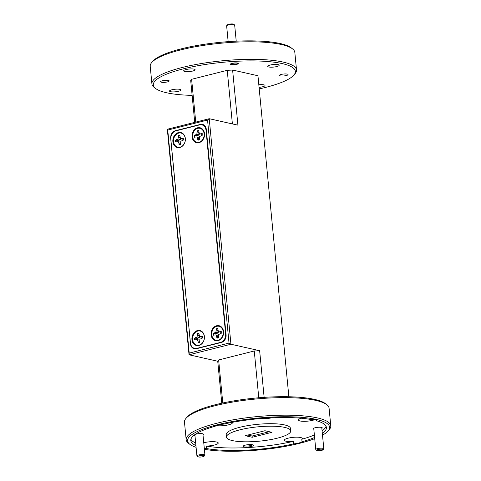 <?xml version="1.0" encoding="UTF-8"?>
<svg xmlns="http://www.w3.org/2000/svg" width="481" height="481" viewBox="0 0 481 481"><rect width="100%" height="100%" fill="white"/><g stroke="black" fill="none" stroke-linecap="round" stroke-linejoin="round"><path stroke-width="0.72" d="M203.625 455.633A3.229 0.721 174.5 0 0 199.651 455.76A3.229 0.721 174.5 0 0 197.895 456.758A3.229 0.721 174.5 0 0 198.388 456.95A3.229 0.721 174.5 0 0 201.659 456.938A3.229 0.721 174.5 0 0 204.154 456.156A3.229 0.721 174.5 0 0 203.625 455.633M197.895 456.758L197.042 456.09A4.034 0.902 -5.5 0 1 196.915 455.892A4.034 0.902 -5.5 0 1 199.669 454.761A4.034 0.902 -5.5 0 1 204.209 454.683A4.034 0.902 -5.5 0 1 204.948 455.122A4.034 0.902 -5.5 0 1 204.864 455.339L204.154 456.156M322.486 449.272A3.229 0.721 174.5 0 0 318.512 449.404A3.229 0.721 174.5 0 0 316.751 450.402A3.229 0.721 174.5 0 0 317.244 450.595A3.229 0.721 174.5 0 0 320.52 450.583A3.229 0.721 174.5 0 0 323.01 449.795A3.229 0.721 174.5 0 0 322.486 449.272M316.751 450.402L315.897 449.735A4.034 0.902 -5.5 0 1 315.77 449.537A4.034 0.902 -5.5 0 1 318.524 448.406A4.034 0.902 -5.5 0 1 323.064 448.328A4.034 0.902 -5.5 0 1 323.809 448.767A4.034 0.902 -5.5 0 1 323.719 448.977L323.01 449.795M226.725 25.661L227.435 24.844A3.229 0.721 -5.5 0 1 229.93 24.062A3.229 0.721 -5.5 0 1 233.201 24.05A3.229 0.721 -5.5 0 1 233.694 24.242L234.548 24.91A4.034 0.902 174.5 0 0 233.928 24.669A4.034 0.902 174.5 0 0 229.84 24.681A4.034 0.902 174.5 0 0 226.725 25.661A4.034 0.902 174.5 0 0 226.641 25.878L228.156 41.643M236.971 63.203A3.229 0.721 174.5 0 0 232.996 63.33A3.229 0.721 174.5 0 0 231.241 64.328A3.229 0.721 174.5 0 0 231.734 64.526A3.229 0.721 174.5 0 0 235.005 64.514A3.229 0.721 174.5 0 0 237.494 63.726A3.229 0.721 174.5 0 0 236.971 63.203M236.219 41.162L234.674 25.108A4.034 0.902 174.5 0 0 234.548 24.91M197.751 128.319A7.233 5.832 102.7 0 1 204.136 133.892A7.233 5.832 102.7 0 1 199.104 142.346A7.233 5.832 -77.3 0 1 192.719 136.766A7.233 5.832 -77.3 0 1 197.751 128.319M202.182 134.385A4.822 3.884 -77.3 0 0 202.014 133.471L200.487 133.856L199.356 133.592L198.611 130.591A4.822 3.884 -77.3 0 0 197.048 130.982L196.897 134.211L194.348 135.401A4.822 3.884 -77.3 0 0 194.528 137.271L196.056 136.887L197.186 137.151L197.931 140.151A4.822 3.884 -77.3 0 0 199.495 139.761L199.639 136.532L202.194 135.341A4.822 3.884 -77.3 0 0 202.182 134.385M198.142 140.193L199.393 138.57M199.573 137.35L196.056 136.887M194.691 137.229A4.822 3.884 102.7 0 1 194.546 136.4A4.822 3.884 102.7 0 1 194.534 135.474L197.396 135.552L199.338 134.902L198.869 133.135L197.048 130.982M179.281 144.937L180.537 143.314L178.896 143.073L179.07 144.895A4.822 3.884 -77.3 0 0 180.64 144.504L180.784 141.276L183.333 140.091A4.822 3.884 -77.3 0 0 183.327 139.135A4.822 3.884 -77.3 0 0 183.153 138.215L181.632 138.6L180.501 138.342L179.756 135.335A4.822 3.884 -77.3 0 0 178.192 135.732L178.042 138.955L175.493 140.145A4.822 3.884 -77.3 0 0 175.673 142.015L177.194 141.636L178.325 141.895L178.896 143.073M180.718 142.093L177.194 141.636M175.836 141.979A4.822 3.884 102.7 0 1 175.691 141.143A4.822 3.884 102.7 0 1 175.679 140.218L178.535 140.302L180.483 139.652L180.014 137.885L178.192 135.732M216.817 326.286A7.233 5.832 102.7 0 1 223.202 331.86A7.233 5.832 102.7 0 1 218.164 340.314A7.233 5.832 -77.3 0 1 211.778 334.734A7.233 5.832 -77.3 0 1 216.817 326.286M221.242 332.353A4.822 3.884 -77.3 0 0 221.074 331.439L219.552 331.824L218.422 331.559L217.671 328.559A4.822 3.884 -77.3 0 0 216.107 328.95L215.963 332.179L213.408 333.369A4.822 3.884 -77.3 0 0 213.588 335.239L215.115 334.854L216.246 335.119L216.991 338.119A4.822 3.884 -77.3 0 0 218.554 337.728L218.705 334.499L221.254 333.309A4.822 3.884 -77.3 0 0 221.242 332.353M217.202 338.161L218.458 336.538M218.633 335.311L215.115 334.854M213.756 335.197A4.822 3.884 102.7 0 1 213.606 334.367A4.822 3.884 102.7 0 1 213.594 333.441L216.456 333.519L218.398 332.87L217.935 331.102L216.107 328.95M264.249 418.266A5.165 1.154 174.5 0 0 271.512 417.827M244.15 446.855A5.165 1.154 174.5 0 0 250.505 446.651A5.165 1.154 174.5 0 0 253.319 445.057A5.165 1.154 174.5 0 0 252.531 444.745A5.165 1.154 174.5 0 0 247.294 444.763A5.165 1.154 174.5 0 0 243.308 446.019A5.165 1.154 174.5 0 0 244.15 446.855M244.035 445.556A4.329 0.968 174.5 0 0 244.751 445.869A4.329 0.968 174.5 0 0 249.254 445.839A4.329 0.968 174.5 0 0 252.519 444.745M202.988 434.74A4.521 1.01 174.5 0 0 203.283 434.024A4.521 1.01 174.5 0 0 202.591 433.754A4.521 1.01 174.5 0 0 194.847 434.626M321.843 428.385A4.521 1.01 174.5 0 0 322.144 427.669A4.521 1.01 174.5 0 0 321.452 427.399A4.521 1.01 174.5 0 0 316.871 427.411A4.521 1.01 174.5 0 0 313.384 428.511A4.521 1.01 174.5 0 0 313.81 429.16M216.504 425.565A9.037 2.02 174.5 0 0 226.575 425.246A9.037 2.02 174.5 0 0 232.413 422.769A9.037 2.02 174.5 0 0 232.161 422.354M204.311 448.496A9.037 2.02 174.5 0 0 206.505 448.551L206.265 446.043A9.037 2.02 174.5 0 0 218.248 442.989A9.037 2.02 174.5 0 0 216.582 442.015A9.037 2.02 174.5 0 0 203.758 442.754M302.026 441.762L301.785 439.261A9.037 2.02 174.5 0 0 302.29 438.498A9.037 2.02 174.5 0 0 300.625 437.518A9.037 2.02 174.5 0 0 290.464 437.698A9.037 2.02 174.5 0 0 284.295 440.229A9.037 2.02 174.5 0 0 285.961 441.209A9.037 2.02 174.5 0 0 293.332 441.39L293.572 443.891A9.037 2.02 174.5 0 0 302.026 441.762A68.116 15.206 174.5 0 0 314.616 437.494M322.33 433.399A68.116 15.206 174.5 0 0 326.401 427.477A68.116 15.206 174.5 0 0 316.702 420.815A9.037 2.02 174.5 0 0 316.702 420.779A9.037 2.02 174.5 0 0 315.037 419.799A9.037 2.02 174.5 0 0 310.69 419.462A68.116 15.206 174.5 0 0 223.623 424.116A9.037 2.02 174.5 0 0 215.169 426.244A68.116 15.206 174.5 0 0 190.795 440.536A68.116 15.206 174.5 0 0 195.923 445.574M301.28 418.229A9.037 2.02 174.5 0 0 298.467 420.003A9.037 2.02 174.5 0 0 300.126 420.983A9.037 2.02 174.5 0 0 314.616 419.715M290.734 430.91L290.488 428.403A32.281 7.209 174.5 0 0 284.548 424.909A32.281 7.209 174.5 0 0 248.244 425.553A32.281 7.209 174.5 0 0 226.22 434.596L226.461 437.097A32.281 7.209 174.5 0 0 232.407 440.596A32.281 7.209 174.5 0 0 268.705 439.953A32.281 7.209 174.5 0 0 290.734 430.91A32.281 7.209 174.5 0 0 284.788 427.411A32.281 7.209 174.5 0 0 248.491 428.06A32.281 7.209 174.5 0 0 226.461 437.097M168.416 80.459A4.329 0.968 -5.5 0 1 169.21 80.928A4.329 0.968 -5.5 0 1 166.258 82.143A4.329 0.968 -5.5 0 1 161.394 82.227A4.329 0.968 -5.5 0 1 160.6 81.758A4.329 0.968 -5.5 0 1 163.552 80.543A4.329 0.968 -5.5 0 1 168.416 80.459M287.271 74.104A4.329 0.968 -5.5 0 1 288.071 74.573A4.329 0.968 -5.5 0 1 285.119 75.782A4.329 0.968 -5.5 0 1 280.255 75.872A4.329 0.968 -5.5 0 1 279.455 75.403A4.329 0.968 -5.5 0 1 282.407 74.188A4.329 0.968 -5.5 0 1 287.271 74.104M237.572 63.053A3.968 0.884 -5.5 0 1 238.305 63.486A3.968 0.884 -5.5 0 1 235.594 64.598A3.968 0.884 -5.5 0 1 231.133 64.676A3.968 0.884 -5.5 0 1 230.399 64.244A3.968 0.884 -5.5 0 1 233.111 63.131A3.968 0.884 -5.5 0 1 237.572 63.053M194.059 69.126A5.748 1.281 -5.5 0 1 195.118 69.751A5.748 1.281 -5.5 0 1 191.191 71.356A5.748 1.281 -5.5 0 1 184.734 71.471A5.748 1.281 -5.5 0 1 183.676 70.851A5.748 1.281 -5.5 0 1 187.596 69.24A5.748 1.281 -5.5 0 1 194.059 69.126M278.102 64.634A5.748 1.281 -5.5 0 1 279.16 65.254A5.748 1.281 -5.5 0 1 275.24 66.865A5.748 1.281 -5.5 0 1 268.777 66.979A5.748 1.281 -5.5 0 1 267.719 66.354A5.748 1.281 -5.5 0 1 271.639 64.749A5.748 1.281 -5.5 0 1 278.102 64.634M258.826 84.782A5.748 1.281 -5.5 0 1 263.937 84.854A5.748 1.281 -5.5 0 1 264.995 85.48A5.748 1.281 -5.5 0 1 259.073 87.338M179.888 89.352A5.748 1.281 -5.5 0 1 180.946 89.971A5.748 1.281 -5.5 0 1 177.026 91.582A5.748 1.281 -5.5 0 1 170.563 91.697A5.748 1.281 -5.5 0 1 169.504 91.077A5.748 1.281 -5.5 0 1 173.431 89.466A5.748 1.281 -5.5 0 1 179.888 89.352M151.786 62.452L152.922 61.141A71.344 15.927 -5.5 0 1 207.984 43.771A71.344 15.927 -5.5 0 1 280.285 43.549A71.344 15.927 -5.5 0 1 291.185 47.829L292.55 48.894A72.637 16.216 174.5 0 0 281.451 44.541A72.637 16.216 174.5 0 0 207.846 44.763A72.637 16.216 174.5 0 0 151.786 62.452A72.637 16.216 174.5 0 0 150.222 66.33L151.912 83.874A72.637 16.216 -5.5 0 1 201.467 63.528A72.637 16.216 -5.5 0 1 283.141 62.079A72.637 16.216 -5.5 0 1 296.518 69.949A72.637 16.216 -5.5 0 1 294.949 73.833L293.813 75.138A71.344 15.927 174.5 0 0 282.215 63.594A71.344 15.927 174.5 0 0 194.366 66.402A71.344 15.927 174.5 0 0 155.549 88.45A71.344 15.927 174.5 0 0 166.456 92.731A71.344 15.927 174.5 0 0 192.135 95.37M155.549 88.45L154.185 87.386A72.637 16.216 -5.5 0 1 151.912 83.874M186.051 418.29L187.187 416.985A71.344 15.927 -5.5 0 1 242.25 399.609A71.344 15.927 -5.5 0 1 314.544 399.392A71.344 15.927 -5.5 0 1 325.451 403.667L326.815 404.737A72.637 16.216 174.5 0 0 315.716 400.378A72.637 16.216 174.5 0 0 242.105 400.607A72.637 16.216 174.5 0 0 186.051 418.29A72.637 16.216 174.5 0 0 184.482 422.174L186.171 439.712A72.637 16.216 -5.5 0 1 235.732 419.372A72.637 16.216 -5.5 0 1 317.406 417.923A72.637 16.216 -5.5 0 1 330.778 425.787A72.637 16.216 -5.5 0 1 329.214 429.671L328.078 430.982A71.344 15.927 174.5 0 0 316.474 419.438A71.344 15.927 174.5 0 0 228.631 422.24A71.344 15.927 174.5 0 0 189.815 444.294A71.344 15.927 174.5 0 0 196.092 447.324M189.815 444.294L188.45 443.223A72.637 16.216 -5.5 0 1 186.171 439.712M204.407 336.447A7.684 6.193 -77.3 0 0 197.457 330.561A7.684 6.193 -77.3 0 0 191.943 339.586A7.684 6.193 -77.3 0 0 198.893 345.472A7.684 6.193 -77.3 0 0 204.407 336.447M192.61 339.562A7.233 5.832 102.7 0 1 197.799 331.066A7.233 5.832 102.7 0 1 204.341 336.61A7.233 5.832 102.7 0 1 199.152 345.099A7.233 5.832 102.7 0 1 192.61 339.562M198.346 342.905L199.597 341.282L197.962 341.041L198.136 342.863A4.822 3.884 -77.3 0 0 199.699 342.472L199.843 339.243L202.399 338.059A4.822 3.884 -77.3 0 0 202.387 337.103A4.822 3.884 -77.3 0 0 202.218 336.183L200.691 336.568L199.561 336.303L198.815 333.303A4.822 3.884 -77.3 0 0 197.252 333.7L197.108 336.922L194.552 338.113A4.822 3.884 -77.3 0 0 194.733 339.983L196.26 339.604L197.39 339.863L197.962 341.041M199.777 340.061L196.26 339.604M194.895 339.947A4.822 3.884 102.7 0 1 194.751 339.111A4.822 3.884 102.7 0 1 194.739 338.185L197.601 338.269L199.543 337.62L199.074 335.852L197.252 333.7M223.581 331.625A7.684 6.193 -77.3 0 0 216.63 325.739A7.684 6.193 -77.3 0 0 211.111 334.764A7.684 6.193 -77.3 0 0 218.067 340.65A7.684 6.193 -77.3 0 0 223.581 331.625M185.347 138.48A7.684 6.193 -77.3 0 0 178.397 132.594A7.684 6.193 -77.3 0 0 172.883 141.618A7.684 6.193 -77.3 0 0 179.834 147.505A7.684 6.193 -77.3 0 0 185.347 138.48M185.281 138.642A7.233 5.832 -77.3 0 0 178.74 133.099A7.233 5.832 -77.3 0 0 173.545 141.594A7.233 5.832 -77.3 0 0 180.086 147.132A7.233 5.832 -77.3 0 0 185.281 138.642M204.515 133.658A7.684 6.193 -77.3 0 0 197.565 127.772A7.684 6.193 -77.3 0 0 192.051 136.796A7.684 6.193 -77.3 0 0 199.002 142.683A7.684 6.193 -77.3 0 0 204.515 133.658M197.463 333.73A4.822 3.884 102.7 0 1 198.821 333.351M200.691 336.568L201.587 337.103L199.561 336.303M202.14 337.121L202.411 336.255M197.601 338.269L196.08 337.728M199.543 337.62L197.108 336.922M199.074 335.852L197.426 335.522M199.663 340.049L197.39 339.863M252.254 437.271L271.945 432.317L264.941 430.735L245.244 435.696L252.254 437.271L252.134 436.02L269.258 431.71M247.817 435.046L252.134 436.02M190.903 439.261A68.116 15.206 174.5 0 0 195.683 443.067M206.505 448.551A68.116 15.206 174.5 0 0 293.572 443.891M206.265 446.043A68.116 15.206 174.5 0 0 293.332 441.39M301.785 439.261A68.116 15.206 174.5 0 0 314.37 434.986M322.084 430.898A68.116 15.206 174.5 0 0 326.046 426.244M218.645 359.956L254.263 350.992L259.638 350.703L230.94 344.24L189.039 354.792L217.737 361.249L218.645 359.956L222.787 402.994M258.766 397.775L254.263 350.992M194.733 122.36L190.71 80.586L191.618 79.293L227.236 70.328L232.612 70.04L257.954 75.745L288.865 396.753M191.618 79.293L195.737 122.102M232.395 123.924L227.236 70.328M189.219 353.102L189.039 354.792L167.322 129.257L209.229 118.711L230.94 344.24L229.028 343.085L207.551 120.058L167.743 130.08L189.219 353.102L229.028 343.085M221.777 403.21L217.737 361.249M204.389 449.302A71.344 15.927 174.5 0 0 314.724 438.678M322.498 435.149A71.344 15.927 174.5 0 0 328.078 430.982M330.778 425.787L329.088 408.249A72.637 16.216 174.5 0 0 326.815 404.737M259.223 88.907A71.344 15.927 174.5 0 0 293.813 75.138M296.518 69.949L294.829 52.411A72.637 16.216 174.5 0 0 292.55 48.894M170.683 138.324L190.47 343.807A6.457 5.207 -77.3 0 0 194.294 348.785A6.457 5.207 -77.3 0 0 196.314 348.755L221.452 342.424A6.457 5.207 -77.3 0 0 226.088 334.842L206.301 129.359A6.457 5.207 -77.3 0 0 202.483 124.375A6.457 5.207 -77.3 0 0 200.463 124.411L175.318 130.736A6.457 5.207 -77.3 0 0 170.683 138.324L170.785 138.342M232.612 70.04L237.921 125.168L209.229 118.711L207.551 120.058M194.565 434.824A4.521 1.01 174.5 0 0 194.528 434.866A4.521 1.01 174.5 0 0 194.955 435.515M259.638 350.703L264.135 397.366M167.322 129.257L167.743 130.08M196.867 348.358L220.538 342.4A7.101 5.724 -77.3 0 0 225.637 334.054L206.024 130.327A7.101 5.724 -77.3 0 0 201.822 124.85A7.101 5.724 -77.3 0 0 199.597 124.886L175.92 130.844A7.101 5.724 -77.3 0 0 170.821 139.183L190.44 342.917A7.101 5.724 -77.3 0 0 194.643 348.394A7.101 5.724 -77.3 0 0 196.867 348.358L197.402 348.478M218.518 335.305L216.246 335.119M218.44 336.532L216.817 336.297M217.935 331.102L216.288 330.778M218.398 332.87L215.963 332.179M216.456 333.519L214.935 332.984M216.318 328.986A4.822 3.884 102.7 0 1 217.677 328.607M218.422 331.559L221.001 332.377L221.266 331.505M221.001 332.377L219.552 331.824M178.397 135.762A4.822 3.884 102.7 0 1 179.762 135.383M181.632 138.6L182.521 139.135L180.501 138.342M183.081 139.153L183.351 138.287M178.535 140.302L177.014 139.761M180.483 139.652L178.042 138.955M180.014 137.885L178.367 137.554M180.597 142.081L178.325 141.895M199.459 137.338L197.186 137.151M199.381 138.57L197.751 138.33M198.869 133.135L197.222 132.81M199.338 134.902L196.897 134.211M197.396 135.552L195.875 135.017M197.258 131.018A4.822 3.884 102.7 0 1 198.617 130.64M199.356 133.592L201.936 134.409L202.206 133.538M201.936 134.409L200.487 133.856M175.86 130.862L175.318 130.736M204.293 125.27L200.463 124.411M221.08 342.52L220.538 342.4M225.637 334.054L226.022 334.145M206.403 130.411L206.024 130.327M196.915 455.892L194.865 434.614M204.948 455.122L202.898 433.838M315.77 449.537L313.726 428.252M323.809 448.767L321.759 427.483M231.241 64.328L230.664 63.883M237.494 63.726L237.975 63.179M194.643 348.394L196.272 348.761M201.822 124.85L204.497 125.451"/></g></svg>
